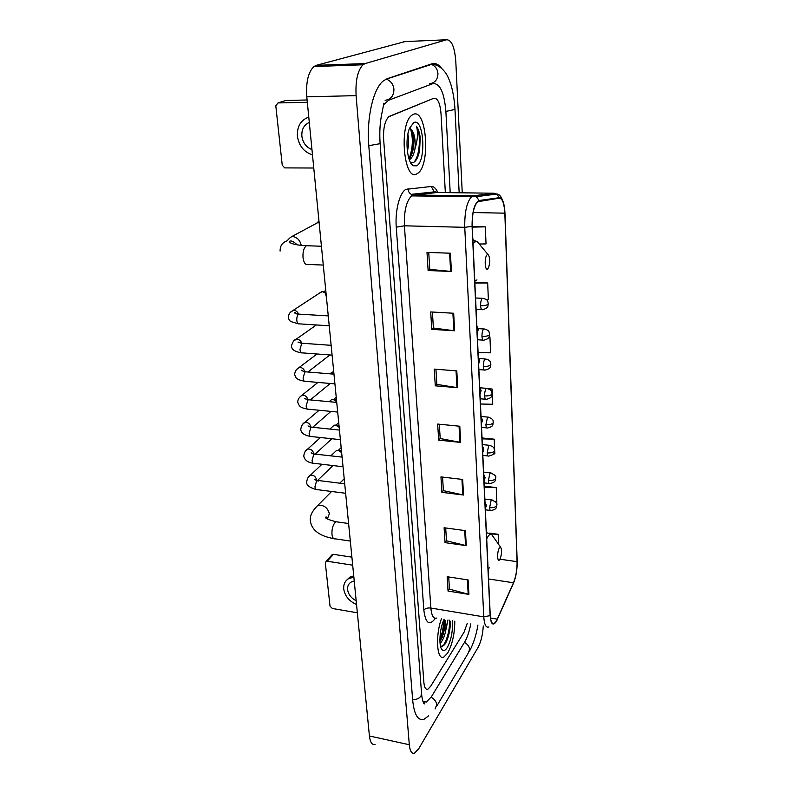 <?xml version="1.0" encoding="UTF-8"?>
<svg xmlns="http://www.w3.org/2000/svg" width="793" height="793" viewBox="0 0 793 793"><rect width="100%" height="100%" fill="white"/><g stroke="black" fill="none" stroke-linecap="round" stroke-linejoin="round"><path stroke-width="1.19" d="M419.289 151.929L419.368 151.215L419.289 151.929M447.629 653.145C452.317 644.501 454.706 633.825 454.795 621.127C454.706 633.825 452.317 644.501 447.629 653.145L443.812 657.05L447.629 653.145M417.029 173.726L417.762 173.261C430.748 165.291 426.693 107.749 413.242 114.4L411.894 115.203C398.463 124.144 404.024 182.975 417.029 173.726L417.762 173.261C430.748 165.291 426.693 107.749 413.242 114.4L411.894 115.203C398.463 124.144 404.024 182.975 417.029 173.726M496.408 620.988L494.287 623.427C492.017 624.369 490.669 621.672 490.243 615.348L472.241 226.233C472.073 214.219 473.867 206.061 477.624 201.739L499.352 198.161C502.455 198.508 504.279 203.514 504.834 213.168L517.066 561.672C517.145 569.582 515.956 576.62 513.487 582.786L496.408 620.988M496.428 621.355L513.527 583.103C516.055 576.789 517.274 569.582 517.185 561.474L504.972 213.059C504.407 203.167 502.534 198.032 499.362 197.675L479.121 200.5C474.402 203.058 472.053 211.681 472.073 226.362L490.104 615.586C490.907 624.349 493.008 626.272 496.428 621.355M450.424 253.215L427.001 252.402L428.121 270.522L451.415 271.484L450.424 253.215M428.735 252.461L429.776 269.362L451.415 271.484M429.776 269.273L428.121 270.522M453.675 313.255L430.698 311.946L431.779 329.343L454.627 330.79L453.675 313.255M432.403 312.046L433.394 328.024L454.627 330.79M433.384 327.925L431.779 329.343M456.798 370.876L434.247 369.122L435.288 385.834L457.71 387.718L456.798 370.876M435.932 369.251L436.854 384.377L457.71 387.718M436.854 384.258L435.288 385.834M468.118 579.951L447.153 576.719L448.045 591.063L468.901 594.393L468.118 579.951M448.709 576.967L449.462 589.14L468.901 594.393M449.453 588.981L448.045 591.063M465.451 530.656L444.11 527.751L445.032 542.64L466.254 545.643L465.451 530.656M445.696 527.969L446.489 540.816L466.254 545.643M446.479 540.667L445.032 542.64M462.676 479.458L440.948 476.9L441.909 492.364L463.518 495.02L462.676 479.458M442.563 477.089L443.396 490.649L463.518 495.02M443.386 490.51L441.909 492.364M459.791 426.238L437.667 424.067L438.668 440.135L460.674 442.425L459.791 426.238M439.312 424.225L440.194 438.539L460.674 442.425M440.184 438.41L438.668 440.135M441.423 618.847C435.179 635.599 436.884 660.995 443.812 657.05C436.884 660.995 435.179 635.599 441.423 618.847M389.829 116.135L388.798 116.749C384.892 120.754 383.168 128.238 383.624 139.201L423.868 682.406C424.364 687.581 425.702 689.831 427.893 689.167L430.599 686.391L464.103 632.11L467.275 623.248L464.103 632.11L430.599 686.391L427.893 689.167C425.702 689.831 424.364 687.581 423.868 682.406L383.624 139.201C383.168 128.238 384.892 120.754 388.798 116.749L433.761 98.282L389.829 116.135M445.339 192.61L441.017 113.667C440.075 102.991 437.657 97.866 433.761 98.282C437.657 97.866 440.075 102.991 441.017 113.667L445.339 192.61M486.01 299.387L488.359 299.387L487.675 282.962L474.838 282.387M479.309 244.016L486.04 243.917L485.326 226.857L472.251 226.53M493.385 453.844L494.822 453.883L494.208 439.183L482.035 437.944M495.407 501.711L496.834 501.771L496.24 487.586L484.265 486.159M498.609 544.365L498.192 534.304L489.539 533.124M478.09 352.697L490.589 352.796L489.935 336.975L489.033 336.916M480.469 404.024L492.75 404.261L492.106 389.016L488.587 388.719M492.106 389.016L489.142 388.966M494.208 439.183L482.075 438.866M496.24 487.586L484.315 487.15M498.192 534.304L490.966 533.967M489.935 336.975L489.003 336.975M487.675 282.962L474.868 283.051M485.326 226.857L472.281 227.105M450.196 192.669L445.884 111.496C444.258 92.424 439.946 83.126 432.928 83.612L388.689 100.205L383.951 104.408M422.966 701.527L426.347 702.003L431.352 696.849L464.668 642.052C467.285 637.602 469.317 631.535 470.784 623.843M462.25 192.828L455.787 61.249C454.647 47.025 451.594 39.868 446.647 39.759L365.176 63.569L362.996 64.778C357.643 70.428 355.343 80.708 356.107 95.636L409.307 744.736C409.961 751.159 411.686 753.965 414.501 753.172L418.754 748.691L478.05 647.445C480.964 641.953 482.709 634.796 483.284 625.964M405.005 41.593L316.238 65.343L313.919 66.543C308.229 72.094 305.85 82.194 306.792 96.825L369.419 735.993C370.172 742.347 372.066 745.152 375.089 744.429M441.661 68.347C438.549 64.273 435.268 62.766 431.808 63.827L387.153 78.705L383.406 80.836C373.225 88.499 366.406 118.207 368.804 145.793L412.677 700.209C414.164 714.741 417.97 721.085 424.096 719.241L428.597 715.841M447.976 619.967L445.795 630.266C446.3 624.953 445.864 621.325 444.506 619.373M445.795 630.266C444.843 635.282 443.297 639.267 441.146 642.211L440.056 643.361M441.186 648.287L442.107 649.774C438.44 646.483 439.629 628.066 444.1 619.303L444.546 620.394C445.408 624.686 444.665 630.237 442.306 637.047L439.927 641.547M442.107 649.774C443.624 651.271 445.349 650.528 447.272 647.564C451.346 639.703 453.011 630.742 452.268 620.691M440.63 646.662L444.556 644.788L447.302 639.584C449.581 633.141 450.543 626.995 450.206 621.137C450.503 626.995 449.433 633.28 446.994 639.981L444.823 644.422M449.383 620.205C450.384 627.739 446.677 642.667 442.157 646.761M443.456 620.731C443.624 626.797 442.435 633.072 439.887 639.564M444.1 619.303C444.595 625.142 443.584 631.595 441.057 638.682L439.917 641.279M331.603 555.259L333.397 554.337L327.241 561.246L352.687 565.191M351.894 557.152L333.397 554.337M327.241 561.246L326.111 561.404L325.328 562.98L330.007 606.1L332.317 608.469L357.346 612.801M354.233 581.031L351.21 582.032C348.543 583.678 347.334 586.215 347.592 589.645C348.375 594.522 351.23 598.209 356.156 600.688M354.124 581.725L354.481 583.598M353.728 575.877L349.911 577.165L346.65 580.149M353.856 577.175L348.712 578.603C345.034 580.843 343.369 584.312 343.726 589.011C344.945 596.138 349.217 601.292 356.533 604.474M344.221 478.853L341.188 481.807M499.372 548.013C496.765 551.779 497.28 563.783 499.838 559.392L499.947 559.224C501.82 554.307 502.078 550.342 500.71 547.348L499.372 548.013M318.964 221.039L316.516 223.319M487.16 254.791C484.176 256.902 484.81 271.741 487.745 268.837L488.577 267.608C490.243 261.849 490.094 257.527 488.101 254.622L487.16 254.791M334.705 452.188L336.51 450.483L338.086 450.325L341.644 452.555M338.522 450.295L341.515 451.237M332.198 426.971L334.15 425.217L335.578 425.088L339.176 427.328M336.341 425.078L339.047 426.069M329.65 401.278L331.761 399.474L333.03 399.385L336.658 401.625M334.131 399.424L336.539 400.425M328.282 373.681L330.433 373.186L332.723 374.048M331.87 373.315L333.794 374.137M319.014 293.42L322.335 291.576L325.695 293.311M323.841 291.923L325.13 292.756M307.109 99.987L285.787 100.473L277.956 102.931L307.327 102.287M277.956 102.931L275.805 105.846L282.239 165.162L284.697 167.898L313.77 168.017M309.3 122.429C303.987 124.878 301.509 129.457 301.855 136.148C302.867 142.819 306.237 147.3 311.966 149.59M310.093 130.448L310.588 135.534M312.482 154.823C303.987 152.117 298.961 145.902 297.395 136.188C296.959 126.414 300.755 120.05 308.784 117.086L308.596 117.146M407.87 134.166C408.97 139.518 408.811 145.238 407.374 151.334M410.328 162.168L413.292 162.555C416.256 161.148 418.367 157.014 419.626 150.155L420.211 137.595C419.517 132.441 418.248 128.635 416.424 126.196C418.218 132.203 417.742 139.746 414.997 148.806C415.681 139.627 414.412 133.165 411.2 129.418L411.964 130.548C413.946 134.691 414.392 140.648 413.292 148.42C412.489 153.099 411.042 156.528 408.93 158.729M414.997 148.806C413.986 154.129 412.251 157.668 409.803 159.433L409.267 159.72M411.2 129.418L409.456 128.407M416.523 165.826C426.535 161.653 423.898 117.354 413.768 122.568L409.475 128.357C404.747 139.637 407.245 163.051 413.312 165.747L416.523 165.826M416.424 126.196C421.004 132.53 420.31 155.696 413.887 162.268M410.477 128.753C413.322 138.19 412.895 148.103 409.178 158.481M420.211 137.595L419.527 150.363L417.871 156.697M411.934 130.498C413.431 136.079 413.629 142.571 412.519 149.986L409.495 159.611M435.407 618.332C429.419 626.222 425.563 623.467 423.839 610.055L396.262 227.165L404.41 225.807L430.867 608.043C431.6 615.794 433.553 619.135 436.755 618.054M396.262 227.165C394.924 210.74 399.702 192.441 405.976 189.349L431.214 186.484C433.741 186.335 435.962 188.347 437.845 192.521M412.102 195.564L411.587 195.901C406.343 201.164 403.954 211.136 404.41 225.807L464.757 227.323C464.52 212.326 466.78 202.126 471.528 196.733L473.441 195.812L493.94 193.214L436.656 192.501L412.102 195.564M496.993 620.285L497.37 619.482M495.07 193.353L496.23 194.107M499.362 197.675L496.745 194.037L493.94 193.214M513.2 583.826L513.527 583.103M479.121 200.5L476.365 196.684L473.441 195.812L413.718 195.009L411.22 194.344C409.188 193.105 408.117 191.222 408.018 188.675M472.073 226.362L464.757 227.323L483.78 616.865L490.104 615.586M488.894 626.926C486.04 628.086 484.335 624.735 483.78 616.865L430.867 608.043C427.685 607.706 425.335 608.37 423.839 610.055M437.379 192.511L434.267 191.876L431.214 186.484M504.834 213.168L473.143 212.544M497.33 619.155L490.471 618.015M513.487 582.786L488.557 578.979M517.066 561.672L499.957 559.204M429.112 193.333L428.537 192.491M459.048 426.168L459.92 442.316M461.942 479.368L462.785 494.901M464.728 530.557L465.541 545.505M467.404 579.842L468.187 594.235M456.034 370.817L456.946 387.628M452.892 313.205L453.854 330.711M449.631 253.185L450.622 271.434M368.795 145.674L379.213 143.84L380.075 142.998C379.421 132.233 379.976 122.618 381.74 114.133L383.881 103.219M386.112 79.122L386.796 79.33C390.979 81.104 393.358 84.435 393.933 89.331C393.794 95.874 390.85 99.522 385.111 100.285M430.728 64.183L431.461 64.411C435.327 66.017 437.488 69.07 437.954 73.571C437.736 79.587 434.951 82.968 429.598 83.701M385.507 79.419L431.461 64.411C436.259 64.164 440.839 66.8 445.22 72.332C447.083 74.661 449.056 78.973 451.128 85.257C453.17 92.513 454.458 100.582 454.984 109.454L445.874 111.407M436.636 706.315L468.019 653.501L469.654 649.467C469.317 646.473 467.583 644.114 464.45 642.409M435.07 708.952L436.735 704.759C436.328 701.607 434.465 699.089 431.124 697.216M412.647 699.842C416.573 699.595 419.358 698.326 420.984 696.056L421.559 693.578L420.568 680.444M306.792 96.825L356.107 95.636M316.238 65.343L365.176 63.569M403.568 41.652L446.647 39.759M369.419 735.993L409.307 744.736M446.132 642.211L446.38 641.448M350.318 541.054L335.261 538.853C333.536 539.28 332.445 537.793 331.98 534.383C331.722 529.456 332.713 525.541 334.943 522.637L336.133 521.774L337.729 521.992M314.702 508.6L317.646 505.597C323.574 504.586 327.479 507.292 329.363 513.715L327.4 518.949M492.968 536.365L491.799 534.72C490.649 533.867 489.38 534.442 488.002 536.435L486.704 538.834M488.111 569.315L489.44 567.699M323.276 265.07L308.209 264.456C305.583 265.318 303.848 263.038 303.015 257.626C302.688 251.768 303.818 247.803 306.395 245.751L308.745 245.81M280.088 251.084C280.048 246.801 281.565 243.758 284.628 241.974C288.761 240.537 287.185 239.347 292.032 236.433C296.949 237.048 300.012 240.041 301.231 245.404M479.418 244.234L477.208 241.597L474.531 241.974L473.044 243.679M474.789 281.297L476.95 279.87M473.877 240.071L472.856 239.536M485.237 507.094L486.347 505.339L484.999 502.088M308.487 477.049L310.341 475.275C313.552 474.878 315.644 476.405 316.595 479.844L316.625 480.271M318.608 480.994L316.625 480.746L314.96 486.763C315.208 488.924 315.872 489.876 316.962 489.608L345.639 493.286M483.948 479.23L485.078 477.545L483.72 474.264M315.693 454.567L313.77 454.349L312.085 460.366C312.343 462.636 313.047 463.618 314.177 463.33L343.032 466.74M305.602 450.949L307.625 449.096C310.806 448.779 312.858 450.335 313.77 453.745M482.63 450.781L483.78 449.165L482.402 445.854M312.353 427.249L310.856 427.427L309.141 433.454C309.419 435.823 310.152 436.844 311.342 436.537L340.385 439.669M302.668 424.334L304.869 422.401C307.991 422.183 310.004 423.74 310.886 427.08M481.282 421.737L482.451 420.181L481.054 416.84M309.359 399.831L307.882 399.969L306.148 405.996C306.445 408.474 307.218 409.545 308.457 409.208L337.679 412.053M299.665 397.204L302.064 395.192C305.018 395.033 306.97 396.53 307.912 399.692M479.914 392.059L481.093 390.582L479.686 387.192M306.296 371.858L304.849 371.957L303.095 377.993C303.412 380.581 304.215 381.691 305.503 381.334L334.914 383.881M296.602 369.538L299.209 367.437C301.994 367.347 303.878 368.775 304.869 371.739M478.506 361.737L479.706 360.339L478.288 356.909M303.174 343.319L301.756 343.379L299.972 349.416C300.309 352.122 301.152 353.281 302.5 352.895L332.098 355.135M293.479 341.307L296.304 339.136C298.902 339.107 300.716 340.465 301.736 343.21M477.079 330.75L478.288 329.432L476.851 325.963M299.992 314.187L298.604 314.216C297.296 315.356 296.701 317.359 296.79 320.243C297.147 323.078 298.029 324.287 299.437 323.871L329.224 325.794M290.297 312.511L293.351 310.261C295.759 310.301 297.484 311.58 298.525 314.097M492.284 500.006L491.115 500.403L489.618 507.669C489.777 509.919 490.252 510.88 491.055 510.543C498.034 508.957 495.764 507.143 496.765 505.181M489.618 507.669C492.869 507.916 495.169 507.322 496.507 505.884L496.765 504.953C497.667 503.446 495.942 501.771 491.581 499.927L484.87 499.104M491.085 472.955L489.925 473.292L488.409 480.578C488.577 482.937 489.073 483.928 489.925 483.571C496.874 481.956 494.634 480.112 495.635 478.159M488.409 480.578C491.69 480.806 494.009 480.221 495.367 478.833L495.625 477.931C496.537 476.355 494.773 474.67 490.342 472.876L483.621 472.113M489.846 445.339L488.706 445.636L487.17 452.932C487.348 455.4 487.873 456.441 488.756 456.064C495.784 454.359 493.494 452.456 494.475 450.573M487.17 452.932C490.49 453.13 492.83 452.565 494.208 451.227L494.475 450.365C493.9 448.848 495.06 446.895 489.083 445.279L482.342 444.576M488.587 417.158L487.467 417.405L485.911 424.711C486.099 427.298 486.654 428.389 487.576 427.982C494.574 426.238 492.324 424.314 493.296 422.431M485.911 424.711C489.261 424.889 491.63 424.334 493.018 423.056L493.296 422.223C492.423 421.757 495.288 419.438 487.784 417.098L481.044 416.464M487.298 388.392L486.198 388.58C485.118 390.146 484.592 392.585 484.632 395.895C484.83 398.611 485.405 399.751 486.367 399.325C493.434 397.491 491.125 395.499 492.096 393.695M484.632 395.895C488.012 396.054 490.401 395.519 491.809 394.29L492.086 393.497C491.224 393.031 494.069 390.582 486.466 388.332L480.161 387.807M485.99 359.011L484.91 359.16C483.809 360.656 483.284 363.105 483.314 366.475C483.522 369.32 484.136 370.519 485.138 370.063C492.017 368.329 489.985 366.108 490.867 364.354M483.314 366.475C486.733 366.604 489.152 366.088 490.58 364.919L490.857 364.175C489.717 361.33 491.174 360.379 485.128 358.961L479.309 358.535M484.642 329.006L483.581 329.105C482.471 330.542 481.936 332.991 481.975 336.43C482.203 339.414 482.838 340.663 483.879 340.187C490.996 338.185 488.647 336.163 489.608 334.388M481.975 336.43C485.425 336.529 487.873 336.034 489.321 334.924L489.598 334.22C488.726 333.05 490.738 330.284 483.75 328.966L478.189 328.619M483.264 298.346L482.233 298.406C481.113 299.784 480.568 302.232 480.598 305.741C480.845 308.864 481.51 310.172 482.6 309.666C489.519 307.803 487.467 305.474 488.319 303.788M480.598 305.741C484.087 305.811 486.565 305.325 488.032 304.284L488.319 303.63C487.427 302.411 489.42 299.556 482.342 298.317L475.562 297.97M494.287 623.427L492.195 623.07M436.556 192.501C435.337 191.044 434.574 190.835 434.267 191.876L411.22 194.344L411.587 195.901L476.365 196.684L496.745 194.037C500.71 194.047 503.436 199.995 504.923 211.909M424.037 702.122L424.622 703.232C425.256 704.184 422.907 705.78 421.589 694.024M477.931 625.053C476.196 635.233 473.381 643.926 469.486 651.152M454.994 109.553L459.167 192.788M459.306 195.623L459.355 196.565M420.528 679.997L380.085 143.137M313.919 66.543L362.996 64.778M441.057 638.682L442.306 637.047M326.111 561.404L332.277 554.495M349.911 577.165L348.712 578.603M333.675 538.616C319.728 536.058 311.986 530.358 310.44 521.536C309.538 516.451 311.936 511.138 317.646 505.597L331.603 491.491M339.83 483.185L344.043 478.922M486.416 532.569L491.799 534.72L500.71 547.348M348.603 523.509L336.133 521.774C328.203 519.653 324.733 518.156 325.745 517.294C325.992 516.471 326.498 516.996 327.281 518.87M292.032 236.433L319.054 221.951M472.876 239.942L477.208 241.597L488.101 254.622M321.433 246.236L306.425 245.731C292.637 245.037 289.276 242.628 289.217 241.597C290.674 240.13 293.341 241.221 297.226 244.888M485.316 508.819L486.357 505.587M321.978 464.252L310.341 475.275C308.368 476.335 307.139 478.605 306.673 482.104C306.405 485.147 309.518 487.606 315.991 489.479M330.79 455.906L336.51 450.483M340.385 450.483L339.364 450.672M341.168 447.658L338.373 450.305M315.644 480.023L314.236 479.19L317.19 480.36L344.707 483.789M317.735 480.3L332.971 465.55M484.027 481.044L485.088 477.782M320.481 437.518L307.625 449.096C305.711 449.859 304.413 452.139 303.749 455.945C304.115 458.433 306.207 462.378 313.166 463.201M329.868 429.072L334.15 425.217M338.096 425.395L337.114 425.534M338.72 422.659L336.034 425.078M312.729 453.705L311.163 452.833L314.276 454.012L342.09 457.105M315.198 454.072L331.851 438.747M482.719 452.694L483.78 449.393M319.123 410.249L304.869 422.401C302.857 423.214 301.489 425.504 300.755 429.271C300.894 432.8 304.066 435.188 310.291 436.408M329.164 401.684L331.761 399.474M335.746 399.841L334.824 399.95M336.222 397.204L333.645 399.404M309.756 426.862L308.001 425.95L311.302 427.14L339.444 430.074M312.7 427.288L330.929 411.398M481.381 423.74L482.451 420.399M317.953 382.414L302.064 395.192C299.258 397.075 297.811 399.365 297.712 402.061C299.139 406.403 300.269 407.701 307.347 409.089M328.758 373.721L329.333 373.255M333.357 373.82L332.485 373.899M333.684 371.263L331.137 373.315M306.713 399.474L304.75 398.532L308.269 399.731L336.738 402.398M310.271 399.92L330.255 383.475M480.013 394.161L481.093 390.78M317.012 353.995L299.209 367.437C296.641 368.725 295.105 371.015 294.609 374.316C295.997 378.479 296.394 379.49 304.353 381.215M331.097 344.826L330.493 345.282M303.59 371.54C301.994 370.281 301.261 369.954 301.399 370.569L305.166 371.768L333.962 374.157M307.882 371.996L329.62 355.175M478.615 363.957L479.715 360.528M316.377 324.961L296.304 339.136C294.302 339.503 292.676 341.793 291.437 345.996C291.527 349.455 294.808 351.715 301.31 352.786M300.408 343.032L297.95 342.021L302.004 343.23L331.137 345.332M477.178 333.08L478.298 329.601M321.829 291.586L293.351 310.261C292.865 311.362 289.633 310.598 288.196 317.111C288.771 319.688 289.832 321.215 291.368 321.71L298.198 323.772M325.764 290.426L323.603 291.844M297.821 315.069C295.977 312.769 294.827 312.046 294.372 312.888L298.773 314.117L328.262 315.901M485.366 509.81L490.342 510.444M344.608 482.739L344.37 483.75M484.117 482.887L489.172 483.482M482.848 455.42L487.982 455.975M481.549 427.387L486.763 427.903M480.221 398.78L485.524 399.246M478.873 369.578L484.265 369.994M477.495 339.761L482.977 340.128M325.953 292.379L325.616 294.421L326.399 296.919M476.078 309.31L481.658 309.617M409.168 159.433L409.803 159.433M410.348 162.218L413.312 165.747M412.519 149.986L413.292 148.42"/></g></svg>
